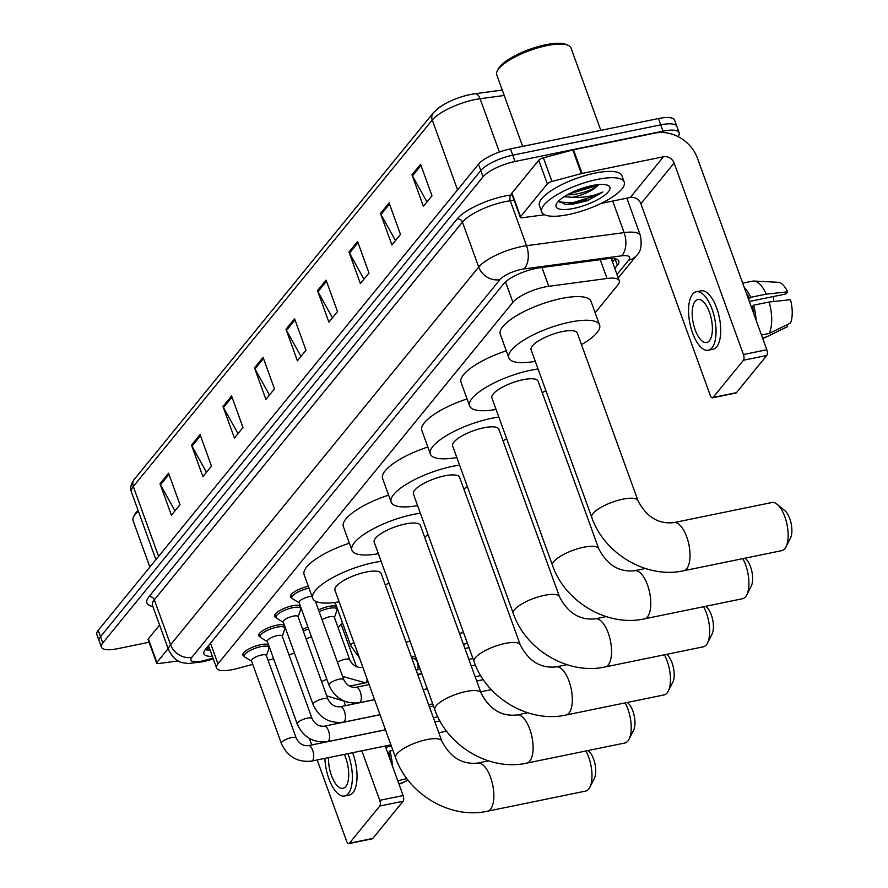 <?xml version="1.0" encoding="UTF-8"?>
<svg xmlns="http://www.w3.org/2000/svg" width="888" height="888" viewBox="0 0 888 888"><rect width="100%" height="100%" fill="white"/><g stroke="black" fill="none" stroke-linecap="round" stroke-linejoin="round"><path stroke-width="1.33" d="M318.526 609.901A14.042 4.151 -19.9 0 1 328.649 606.46A14.042 4.151 -19.9 0 1 336.563 606.504M337.229 608.358A14.042 4.151 -19.9 0 1 336.941 608.957M291.752 597.813A14.042 4.151 -19.9 0 1 290.443 596.747A14.042 4.151 -19.9 0 1 308.225 586.358A14.042 4.151 -19.9 0 1 308.347 586.324M275.891 617.26A14.042 4.151 -19.9 0 1 274.57 616.194A14.042 4.151 -19.9 0 1 292.352 605.805A14.042 4.151 -19.9 0 1 300.266 605.849M300.932 607.703A14.042 4.151 -19.9 0 1 300.644 608.302M260.029 636.707A14.042 4.151 -19.9 0 1 258.708 635.642A14.042 4.151 -19.9 0 1 276.49 625.252A14.042 4.151 -19.9 0 1 284.404 625.296M285.07 627.15A14.042 4.151 -19.9 0 1 284.771 627.738M244.167 656.154A14.042 4.151 -19.9 0 1 242.846 655.089A14.042 4.151 -19.9 0 1 260.628 644.699A14.042 4.151 -19.9 0 1 268.531 644.744M269.208 646.586A14.042 4.151 -19.9 0 1 268.909 647.186M595.149 312.765L617.882 284.904A26.318 7.781 160.1 0 0 619.269 280.73A26.318 7.781 160.1 0 0 607.037 278.488L548.784 286.313A26.318 7.781 160.1 0 0 544.855 286.979A26.318 7.781 160.1 0 0 512.909 302.297L217.96 663.847A26.318 7.781 160.1 0 0 216.572 668.009A26.318 7.781 160.1 0 0 236.918 668.597L252.736 664.368M338.161 627.794L342.391 622.61M268.054 660.272L273.615 658.785M288.933 654.7L294.505 653.213M302.664 629.348A14.042 4.151 -19.9 0 1 307.992 627.206M614.807 268.409L617.393 265.246A26.318 7.781 160.1 0 0 618.781 261.072A26.318 7.781 160.1 0 0 606.548 258.83L539.56 267.821A26.318 7.781 160.1 0 0 535.631 268.498A26.318 7.781 160.1 0 0 503.674 283.816L205.294 649.572A26.318 7.781 160.1 0 0 203.907 653.746A26.318 7.781 160.1 0 0 212.343 656.332M149.084 642.246L117.56 648.706A26.318 7.781 -19.9 0 1 101.41 647.141A26.318 7.781 -19.9 0 1 102.797 642.968L483.072 176.812A26.318 7.781 -19.9 0 1 515.029 161.494L662.981 131.158A26.318 7.781 -19.9 0 1 679.142 132.734A26.318 7.781 -19.9 0 1 678.01 136.585M627.96 197.935L627.15 198.934M101.41 647.141L96.836 634.532A26.318 7.781 -19.9 0 1 98.224 630.358L478.51 164.202A26.318 7.781 -19.9 0 1 510.467 148.884L658.419 118.548L660.705 124.853A26.318 7.781 -19.9 0 1 676.867 126.429A26.318 7.781 -19.9 0 0 660.705 124.853L512.742 155.189L660.705 124.853L662.981 131.158M478.51 164.202L480.797 170.507A26.318 7.781 -19.9 0 1 512.742 155.189A26.318 7.781 -19.9 0 0 480.797 170.507L100.511 636.663L480.797 170.507L483.072 176.812M99.123 640.836A26.318 7.781 -19.9 0 1 100.511 636.663A26.318 7.781 -19.9 0 0 99.123 640.836M210.068 650.027A26.318 7.781 -19.9 0 1 205.184 649.716M615.229 258.797A26.318 7.781 -19.9 0 1 615.118 258.941L612.531 262.104M174.98 510.855L160.484 484.793A7.015 6.016 -140.8 0 1 159.995 483.716L171.406 515.24L179.998 504.706L168.587 473.182L159.995 483.716M206.482 472.25L191.986 446.176A7.015 6.016 -140.8 0 1 191.486 445.099L202.897 476.623L211.488 466.1L200.078 434.576L191.486 445.099M237.973 433.633L223.476 407.57A7.015 6.016 -140.8 0 1 222.988 406.493L234.399 438.017L242.99 427.483L231.579 395.959L222.988 406.493M269.475 395.016L254.978 368.953A7.015 6.016 -140.8 0 1 254.49 367.876L265.901 399.4L274.492 388.866L263.081 357.342L254.49 367.876M426.973 201.953L412.476 175.891A7.015 6.016 -140.8 0 1 411.988 174.814L423.398 206.338L431.99 195.804L420.579 164.291L411.988 174.814M395.471 240.57L380.974 214.508A7.015 6.016 -140.8 0 1 380.486 213.431L391.897 244.955L400.488 234.421L389.077 202.897L380.486 213.431M363.969 279.187L349.484 253.113A7.015 6.016 -140.8 0 1 348.984 252.037L360.395 283.561L368.986 273.038L357.575 241.514L348.984 252.037M332.478 317.793L317.982 291.73A7.015 6.016 -140.8 0 1 317.493 290.654L328.904 322.178L337.496 311.644L326.085 280.12L317.493 290.654M300.976 356.41L286.48 330.336A7.015 6.016 -140.8 0 1 285.991 329.27L297.402 360.794L305.994 350.261L294.583 318.736L285.991 329.27M435.131 111.322A28.782 8.514 -19.9 0 1 470.063 94.572M658.419 118.548A26.318 7.781 -19.9 0 1 674.58 120.124L679.142 132.734M586.857 199.445A35.098 10.379 -19.9 0 1 571.961 204.118M520.557 216.672A4.385 1.299 160.1 0 0 520.324 217.36L511.766 193.717A4.385 1.299 -19.9 0 1 511.999 193.029L520.557 216.672L547.33 183.849L538.772 160.206A4.385 1.299 -19.9 0 1 543.401 157.82L572.793 149.972A4.385 1.299 -19.9 0 1 573.493 149.806L654.911 133.111A35.098 30.059 -140.8 0 1 697.469 158.253L766.799 349.75A4.385 1.854 78.4 0 1 766.788 355.444L743.434 360.239A4.385 1.854 -101.6 0 0 743.434 354.545L674.114 163.037A8.769 7.515 39.2 0 0 663.469 156.754L582.051 173.449A4.385 1.299 160.1 0 0 581.351 173.615L551.959 181.463A4.385 1.299 160.1 0 0 547.33 183.849M511.999 193.029L538.772 160.206M600.91 203.485L630.258 197.469A8.769 7.515 39.2 0 1 640.892 203.752L710.211 395.26A4.385 1.854 -101.6 0 0 712.531 397.802A4.385 1.854 -101.6 0 0 713.075 397.447L736.441 392.663L766.788 355.444M736.441 392.663A4.385 1.854 78.4 0 1 735.886 393.018L712.531 397.802M713.075 397.447L743.434 360.239M520.324 217.36A4.385 1.299 160.1 0 0 522.366 217.738L544.621 214.752M709.434 340.715A21.934 9.28 -101.6 0 0 710.533 315.617A21.934 9.28 -101.6 0 0 697.89 299.522A21.934 9.28 -101.6 0 0 695.16 301.31A21.934 9.28 -101.6 0 0 694.061 326.407A21.934 9.28 -101.6 0 0 706.704 342.502A21.934 9.28 -101.6 0 0 709.434 340.715M749.317 301.476L785.847 293.984L787.612 291.83L766.277 294.128L750.704 297.314L749.539 298.745A25.441 10.767 -101.6 0 0 746.253 293.018M708.291 350.227L712.964 349.273A29.826 12.621 -101.6 0 0 716.672 346.842A29.826 12.621 -101.6 0 0 718.181 312.709A29.826 12.621 -101.6 0 0 700.976 290.831L696.303 291.786A29.826 12.621 -101.6 0 0 692.596 294.217A29.826 12.621 -101.6 0 0 691.086 328.349A29.826 12.621 -101.6 0 0 708.291 350.227A29.826 12.621 -101.6 0 0 711.998 347.807A29.826 12.621 -101.6 0 0 713.508 313.675A29.826 12.621 -101.6 0 0 696.303 291.786M750.704 297.314A28.949 12.254 -101.6 0 0 744.2 287.324M766.277 294.128A28.949 12.254 -101.6 0 0 753.89 281.052A28.949 12.254 -101.6 0 0 752.547 281.152L742.69 283.172M762.614 338.195L764.18 337.873A28.949 12.254 -101.6 0 0 765.456 337.44A28.949 12.254 -101.6 0 0 766.244 336.974L787.578 326.584L786.923 324.797M762.448 337.751L766.244 336.974M787.612 291.83A22.811 9.657 -101.6 0 0 778.199 282.295L753.89 281.052M773.714 296.47A17.549 7.426 -101.6 0 0 773.77 301.509M754.001 314.408A25.441 10.767 -101.6 0 0 752.402 306.626L753.557 305.195L769.13 302.009L790.464 299.711A22.811 9.657 -101.6 0 1 790.442 323.077L769.097 333.466L761.471 335.031M751.27 306.848L752.402 306.626M749.539 298.745L748.418 298.967M756.065 320.102A28.949 12.254 -101.6 0 0 753.557 305.195M769.097 333.466A28.949 12.254 -101.6 0 0 769.13 302.009M522.644 146.387L496.758 74.87A39.483 11.677 -19.9 0 1 497.358 70.818L498.401 68.82A37.729 11.156 -19.9 0 1 545.632 44.766A37.729 11.156 -19.9 0 1 565.867 44.4L567.954 45.255A39.483 11.677 -19.9 0 1 571.006 47.996L600.821 130.358M497.358 70.818A39.483 11.677 -19.9 0 1 546.775 45.643A39.483 11.677 -19.9 0 1 567.954 45.255M568.631 214.541A43.867 12.976 -19.9 0 1 541.702 211.921A43.867 12.976 -19.9 0 1 597.269 179.432A43.867 12.976 -19.9 0 1 624.197 182.051A43.867 12.976 -19.9 0 1 568.631 214.541M541.702 211.921L539.427 205.616A43.867 12.976 -19.9 0 1 594.993 173.127A43.867 12.976 -19.9 0 1 621.922 175.746L624.197 182.051M567.166 194.883L572.76 194.65C583.516 192.974 591.652 190.11 597.191 186.069L598.246 185.126M597.191 186.069A19.825 5.861 -19.9 0 1 573.626 197.036A19.825 5.861 -19.9 0 1 572.238 197.303L564.102 196.725M592.285 185.548A28.605 8.458 -19.9 0 1 607.636 185.27A28.605 8.458 -19.9 0 1 602.73 196.625A28.605 8.458 -19.9 0 1 573.615 208.425A28.605 8.458 -19.9 0 1 556.487 203.785A28.605 8.458 -19.9 0 1 592.285 185.548M558.874 200.777L565.334 204.395L573.626 204.029L587.468 200.644L602.885 191.963C594.338 195.882 584.593 197.702 573.626 197.447L572.238 197.303M568.642 194.072L594.361 186.358L597.369 184.704M564.846 204.34L573.293 203.951L587.468 200.644M572.494 192.152L593.539 185.303M559.44 202.098L572.838 202.697L597.535 195.116L602.885 191.963M781.762 550.649A24.564 10.401 -101.6 0 0 784.814 548.651A24.564 10.401 -101.6 0 0 785.947 546.886A24.564 10.401 -101.6 0 0 787.012 524.497A24.564 10.401 -101.6 0 0 777.222 504.329A24.564 10.401 -101.6 0 0 771.894 502.519L673.77 522.632A24.564 10.401 78.4 0 1 687.934 540.659A24.564 10.401 78.4 0 1 686.69 568.764A24.564 10.401 78.4 0 1 683.638 570.762L781.762 550.649M673.77 522.632C658.33 524.253 646.397 516.916 637.961 500.632L577.311 333.078A24.564 7.259 160.1 0 0 562.237 331.613A24.564 7.259 160.1 0 0 531.113 349.805L591.763 517.349C604.229 553.912 646.764 579.054 683.638 570.762M535.298 361.349A48.252 14.275 -19.9 0 1 508.835 357.864A48.252 14.275 -19.9 0 1 569.963 322.133A48.252 14.275 -19.9 0 1 599.589 325.019A48.252 14.275 -19.9 0 1 581.496 344.633M508.835 357.864L500.277 334.221A48.252 14.275 -19.9 0 1 561.405 298.49A48.252 14.275 -19.9 0 1 591.031 301.376L599.589 325.019M777.222 504.329L784.87 510.678A15.795 6.682 78.4 0 1 791.164 523.643A15.795 6.682 78.4 0 1 790.475 538.039L785.947 546.886M598.734 548.717A24.564 7.259 160.1 0 0 583.649 547.252A24.564 7.259 160.1 0 0 553.835 561.549A24.564 7.259 160.1 0 0 552.536 565.445L491.885 397.891A24.564 7.259 160.1 0 1 522.999 379.709A24.564 7.259 160.1 0 1 538.084 381.174L598.734 548.717C607.17 565.012 619.103 572.349 634.543 570.718A24.564 10.401 78.4 0 1 648.706 588.744A24.564 10.401 78.4 0 1 647.463 616.849A24.564 10.401 78.4 0 1 644.41 618.858L742.523 598.734A24.564 10.401 -101.6 0 0 745.576 596.736A24.564 10.401 -101.6 0 0 746.708 594.971A24.564 10.401 -101.6 0 0 742.823 558.63M496.059 409.446A48.252 14.275 -19.9 0 1 469.608 405.96A48.252 14.275 -19.9 0 1 530.735 370.229A48.252 14.275 -19.9 0 1 538.05 368.975M469.608 405.96L461.05 382.317A48.252 14.275 -19.9 0 1 506.293 350.838M545.865 390.554A48.252 14.275 -19.9 0 1 542.268 392.718M744.943 558.197L745.631 558.774A15.795 6.682 78.4 0 1 751.925 571.739A15.795 6.682 78.4 0 1 751.248 586.124L746.708 594.971M559.507 596.803A24.564 7.259 160.1 0 0 544.422 595.337A24.564 7.259 160.1 0 0 514.596 609.634A24.564 7.259 160.1 0 0 513.308 613.53L452.647 445.987A24.564 7.259 160.1 0 1 483.771 427.794A24.564 7.259 160.1 0 1 498.856 429.259L559.507 596.803C567.932 613.097 579.875 620.435 595.315 618.814A24.564 10.401 78.4 0 1 609.468 636.84A24.564 10.401 78.4 0 1 608.236 664.946A24.564 10.401 78.4 0 1 605.172 666.944L703.296 646.83A24.564 10.401 -101.6 0 0 706.349 644.832A24.564 10.401 -101.6 0 0 707.481 643.067A24.564 10.401 -101.6 0 0 703.585 606.726M456.832 457.531A48.252 14.275 -19.9 0 1 430.38 454.046A48.252 14.275 -19.9 0 1 491.497 418.315A48.252 14.275 -19.9 0 1 498.823 417.071M430.38 454.046L421.822 430.403A48.252 14.275 -19.9 0 1 467.066 398.934M506.637 438.65A48.252 14.275 -19.9 0 1 503.03 440.803M705.716 606.282L706.404 606.859A15.795 6.682 78.4 0 1 712.698 619.824A15.795 6.682 78.4 0 1 712.01 634.221L707.481 643.067M520.268 644.899A24.564 7.259 160.1 0 0 505.194 643.434A24.564 7.259 160.1 0 0 475.369 657.731A24.564 7.259 160.1 0 0 474.07 661.627L413.42 494.072A24.564 7.259 160.1 0 1 444.544 475.879A24.564 7.259 160.1 0 1 459.618 477.344L520.268 644.899C528.704 661.194 540.637 668.52 556.077 666.899A24.564 10.401 78.4 0 1 570.24 684.926A24.564 10.401 78.4 0 1 568.997 713.031A24.564 10.401 78.4 0 1 565.945 715.029L664.069 694.916A24.564 10.401 -101.6 0 0 667.121 692.918A24.564 10.401 -101.6 0 0 668.253 691.153A24.564 10.401 -101.6 0 0 664.357 654.811M417.604 505.627A48.252 14.275 -19.9 0 1 391.142 502.142A48.252 14.275 -19.9 0 1 452.27 466.411A48.252 14.275 -19.9 0 1 459.596 465.157M391.142 502.142L382.584 478.499A48.252 14.275 -19.9 0 1 427.838 447.019M467.399 486.735A48.252 14.275 -19.9 0 1 463.802 488.9M666.477 654.378L667.177 654.956A15.795 6.682 78.4 0 1 673.47 667.909A15.795 6.682 78.4 0 1 672.782 682.306L668.253 691.153M481.041 692.984A24.564 7.259 160.1 0 0 465.956 691.519A24.564 7.259 160.1 0 0 436.141 705.816A24.564 7.259 160.1 0 0 434.843 709.712L374.192 542.168A24.564 7.259 160.1 0 1 405.305 523.976A24.564 7.259 160.1 0 1 420.39 525.441L481.041 692.984C489.477 709.279 501.409 716.616 516.849 714.995A24.564 10.401 78.4 0 1 531.013 733.011A24.564 10.401 78.4 0 1 529.77 761.127A24.564 10.401 78.4 0 1 526.717 763.125L624.83 743.012A24.564 10.401 -101.6 0 0 627.883 741.014A24.564 10.401 -101.6 0 0 629.015 739.249A24.564 10.401 -101.6 0 0 625.13 702.896M378.366 553.712A48.252 14.275 -19.9 0 1 351.914 550.227A48.252 14.275 -19.9 0 1 413.042 514.496A48.252 14.275 -19.9 0 1 420.357 513.253M351.914 550.227L343.356 526.584A48.252 14.275 -19.9 0 1 388.6 495.116M428.171 534.82A48.252 14.275 -19.9 0 1 424.575 536.985M627.25 702.464L627.938 703.041A15.795 6.682 78.4 0 1 634.232 716.005A15.795 6.682 78.4 0 1 633.555 730.402L629.015 739.249M441.813 741.08A24.564 7.259 160.1 0 0 426.728 739.615A24.564 7.259 160.1 0 0 396.903 753.912A24.564 7.259 160.1 0 0 395.615 757.797L334.965 590.254A24.564 7.259 160.1 0 1 366.078 572.061A24.564 7.259 160.1 0 1 381.163 573.526L441.813 741.08C450.238 757.364 462.182 764.701 477.622 763.081A24.564 10.401 78.4 0 1 491.774 781.107A24.564 10.401 78.4 0 1 490.542 809.212A24.564 10.401 78.4 0 1 487.479 811.21L585.603 791.097A24.564 10.401 -101.6 0 0 588.655 789.099A24.564 10.401 -101.6 0 0 589.787 787.334A24.564 10.401 -101.6 0 0 585.891 750.993M339.138 601.798A48.252 14.275 -19.9 0 1 312.687 598.312A48.252 14.275 -19.9 0 1 373.804 562.581A48.252 14.275 -19.9 0 1 381.13 561.338M312.687 598.312L304.129 574.669A48.252 14.275 -19.9 0 1 349.373 543.201M388.944 582.917A48.252 14.275 -19.9 0 1 385.337 585.081M588.023 750.56L588.711 751.126A15.795 6.682 78.4 0 1 595.004 764.091A15.795 6.682 78.4 0 1 594.316 778.487L589.787 787.334M328.96 685.136A7.892 2.331 -19.9 0 1 329.237 684.082A7.892 2.331 -19.9 0 1 338.961 679.287A7.892 2.331 -19.9 0 1 343.811 679.753C346.686 685.303 350.782 687.812 356.088 687.279A7.892 3.341 78.4 0 1 360.639 693.073A7.892 3.341 78.4 0 1 360.239 702.108A7.892 3.341 78.4 0 1 360.073 702.286A7.892 3.341 78.4 0 1 359.252 702.752C345.132 704.24 335.042 698.368 328.96 685.136L299.067 602.541A7.892 2.331 -19.9 0 1 309.068 596.692A7.892 2.331 -19.9 0 1 311.988 596.381M299.156 602.797L292.474 598.756A13.165 3.896 -19.9 0 1 291.83 598.024A13.165 3.896 -19.9 0 1 308.502 588.278A13.165 3.896 -19.9 0 1 309.013 588.178M343.39 722.199C329.27 723.687 319.169 717.815 313.098 704.584L283.205 621.989A7.892 2.331 -19.9 0 1 293.207 616.139A7.892 2.331 -19.9 0 1 298.046 616.616L327.95 699.2C330.824 704.75 334.909 707.259 340.215 706.726A7.892 3.341 78.4 0 1 344.766 712.52A7.892 3.341 78.4 0 1 344.366 721.556A7.892 3.341 78.4 0 1 344.2 721.733A7.892 3.341 78.4 0 1 343.39 722.199L380.009 714.685M283.294 622.244L276.612 618.203A13.165 3.896 -19.9 0 1 275.968 617.471A13.165 3.896 -19.9 0 1 292.64 607.725A13.165 3.896 -19.9 0 1 300.721 608.513A13.165 3.896 -19.9 0 1 300.688 609.49L298.146 616.871M327.528 741.647C313.409 743.134 303.308 737.262 297.236 724.02L267.332 641.436A7.892 2.331 -19.9 0 1 277.345 635.586A7.892 2.331 -19.9 0 1 282.184 636.052L312.088 718.647C314.963 724.197 319.047 726.706 324.353 726.173A7.892 3.341 78.4 0 1 328.904 731.967A7.892 3.341 78.4 0 1 328.505 741.003A7.892 3.341 78.4 0 1 328.338 741.18A7.892 3.341 78.4 0 1 327.528 741.647L385.459 729.77M267.432 641.691L260.75 637.651A13.165 3.896 -19.9 0 1 260.106 636.918A13.165 3.896 -19.9 0 1 276.779 627.172A13.165 3.896 -19.9 0 1 284.859 627.96A13.165 3.896 -19.9 0 1 284.826 628.937L282.284 636.319M311.666 761.094C297.547 762.581 287.446 756.709 281.374 743.467L251.471 660.883A7.892 2.331 -19.9 0 1 261.472 655.033A7.892 2.331 -19.9 0 1 266.322 655.499L296.226 738.095C299.089 743.645 303.185 746.153 308.491 745.62A7.892 3.341 78.4 0 1 313.042 751.415A7.892 3.341 78.4 0 1 312.643 760.45A7.892 3.341 78.4 0 1 312.476 760.628A7.892 3.341 78.4 0 1 311.666 761.094L390.92 744.843M251.57 661.138L244.888 657.098A13.165 3.896 -19.9 0 1 244.244 656.365A13.165 3.896 -19.9 0 1 260.906 646.619A13.165 3.896 -19.9 0 1 268.986 647.408A13.165 3.896 -19.9 0 1 268.964 648.384L266.411 655.766M359.385 657.719L350.771 645.754L335.364 603.196A7.892 2.331 -19.9 0 1 335.486 602.375M322.067 619.669A7.892 2.331 -19.9 0 1 329.504 616.794A7.892 2.331 -19.9 0 1 334.354 617.271L349.761 659.828C352.625 665.367 356.721 667.876 362.026 667.343A7.892 3.341 78.4 0 1 362.892 667.421M412.698 660.672A7.892 3.341 78.4 0 1 413.375 662.248A7.892 3.341 78.4 0 1 413.908 664.002M319.192 611.732A13.165 3.896 -19.9 0 1 328.937 608.38A13.165 3.896 -19.9 0 1 337.018 609.168A13.165 3.896 -19.9 0 1 336.985 610.145L334.443 617.526M414.33 658.863A5.705 2.409 78.4 0 1 414.807 658.874A5.705 2.409 78.4 0 1 417.338 662.171A5.705 2.409 78.4 0 1 417.327 669.574A5.705 2.409 78.4 0 1 417.06 669.83L416.239 670.44M306.194 639.116A7.892 2.331 -19.9 0 1 311.466 636.807M303.33 631.179A13.165 3.896 -19.9 0 1 308.658 629.026M156.887 662.47A4.385 1.299 160.1 0 0 156.654 663.158L148.096 639.515A4.385 1.299 -19.9 0 1 148.329 638.827L156.887 662.47L168.143 648.673M148.329 638.827L159.585 625.03M341.092 624.197L356.476 666.688M385.192 746.02L403.119 795.548A4.385 1.854 78.4 0 1 403.119 801.242L379.753 806.038A4.385 1.854 -101.6 0 0 379.764 800.343L361.827 750.804M317.183 759.962L346.542 841.058A4.385 1.854 -101.6 0 0 348.851 843.6A4.385 1.854 -101.6 0 0 349.406 843.245L372.76 838.45L403.119 801.242M372.76 838.45A4.385 1.854 78.4 0 1 372.216 838.816L348.851 843.6M349.406 843.245L379.753 806.038M345.476 705.649L344.433 702.741M311.755 744.954L309.39 738.439M156.654 663.158A4.385 1.299 160.1 0 0 158.697 663.536L178.122 660.927M328.549 757.63A21.934 9.28 -101.6 0 0 332.933 779.142A21.934 9.28 -101.6 0 0 343.023 788.289A21.934 9.28 -101.6 0 0 345.754 786.513A21.934 9.28 -101.6 0 0 344.278 754.4M385.647 747.274L391.375 746.098M324.919 758.374A29.826 12.621 -101.6 0 0 344.611 796.025L349.284 795.071A29.826 12.621 -101.6 0 0 352.991 792.64A29.826 12.621 -101.6 0 0 352.58 752.702M344.611 796.025A29.826 12.621 -101.6 0 0 348.318 793.606A29.826 12.621 -101.6 0 0 347.907 753.657M398.934 783.993L400.51 783.671A28.949 12.254 -101.6 0 0 401.776 783.238A28.949 12.254 -101.6 0 0 402.564 782.772L408.003 780.13M398.779 783.549L402.564 782.772M390.332 760.206A25.441 10.767 -101.6 0 0 388.722 752.414L389.888 750.993L392.918 750.371M387.59 752.647L388.722 752.414M392.385 765.889A28.949 12.254 -101.6 0 0 389.888 750.993M406.826 778.587L397.791 780.83M405.428 779.264A28.949 12.254 -101.6 0 0 406.149 777.655M149.872 567.055L133.089 520.668A39.483 11.677 -19.9 0 1 133.677 516.616L134.732 514.618A37.729 11.156 -19.9 0 1 138.106 510.434M133.677 516.616A39.483 11.677 -19.9 0 1 138.373 511.177M541.969 267.499L548.784 286.313M613.397 258.53A26.318 22.544 -140.8 0 1 611.488 259.241M505.527 281.907L512.909 302.297M600.233 259.673L607.037 278.488M210.489 643.201L217.96 663.847M617.005 274.47L628.715 260.117A17.549 5.184 160.1 0 0 621.478 255.844L523.898 268.942A17.549 5.184 160.1 0 0 521.278 269.386A17.549 5.184 160.1 0 0 499.977 279.598L191.864 657.298A17.549 5.184 160.1 0 0 201.709 661.127A17.549 5.184 160.1 0 0 204.495 660.461L213.02 658.186M204.495 660.461A17.549 4.706 -105 0 1 203.319 661.66L188.278 663.558C182.173 662.182 176.812 664.402 168.731 650.294A35.098 10.379 -19.9 0 1 170.585 644.732L478.699 267.033A35.098 10.379 -19.9 0 1 521.3 246.609A35.098 10.379 -19.9 0 1 526.54 245.71L510.278 200.788A35.098 10.379 160.1 0 0 505.039 201.687A35.098 10.379 160.1 0 0 462.437 222.111L154.323 599.811A35.098 10.379 160.1 0 0 152.47 605.372L152.414 605.194M152.858 606.46A39.483 11.677 -19.9 0 1 148.995 596.669L457.12 218.97A4.385 3.752 -140.8 0 1 462.437 222.111L478.699 267.033A17.549 15.029 39.2 0 0 499.977 279.598M457.12 218.97A39.483 11.677 -19.9 0 1 505.05 195.982A39.483 11.677 -19.9 0 1 510.933 194.983L512.165 194.816M515.029 161.494L510.467 148.884M102.797 642.968L98.224 630.358M523.898 268.942A17.549 9.923 -97.6 0 0 526.54 245.71L624.12 232.612L612.698 201.065M621.478 255.844A17.549 9.923 -97.6 0 0 624.12 232.612A35.098 10.379 -19.9 0 1 640.426 235.598L626.873 198.168M514.141 200.266L510.278 200.788A4.385 2.486 82.4 0 1 510.933 194.983M191.864 657.298A17.549 15.029 39.2 0 1 170.585 644.732L154.323 599.811A4.385 3.752 -140.8 0 0 148.995 596.669M628.715 260.117A17.549 15.029 39.2 0 0 636.607 255.444C640.803 251.959 642.08 245.343 640.426 235.598M615.118 258.941L617.393 265.246M504.218 95.482L480.097 98.723A35.098 10.379 160.1 0 0 474.858 99.611A35.098 10.379 160.1 0 0 432.256 120.035A8.769 7.515 -140.8 0 1 433.244 112.898C441.536 104.362 453.868 98.235 470.24 94.528L474.758 93.762A8.769 4.962 -97.6 0 0 474.359 93.839M502.264 90.065L474.758 93.762A8.769 4.962 -97.6 0 1 480.097 98.723L499.4 152.037M457.553 189.899L432.256 120.035L133.3 486.502A35.098 10.379 160.1 0 0 131.446 492.063C129.937 488.145 130.88 483.916 134.288 479.365A8.769 7.515 39.2 0 0 133.3 486.502L158.597 556.365M286.48 330.336L295.005 319.902M317.982 291.73L326.495 281.285M349.484 253.113L357.997 242.668M380.974 214.508L389.499 204.062M412.476 175.891L421.001 165.446M254.978 368.953L263.503 358.508M223.476 407.57L232.001 397.125M191.986 446.176L200.499 435.731M160.484 484.793L168.998 474.347M640.892 203.752L674.114 163.037M630.258 197.469L663.469 156.754M573.493 149.806L582.051 173.449M743.434 354.545L766.799 349.75M581.351 173.615L572.793 149.972M543.401 157.82L551.959 181.463M576.179 202.153A35.098 10.379 -19.9 0 1 568.931 203.929A35.098 10.379 -19.9 0 1 566.167 204.451M637.961 500.632A24.564 7.259 160.1 0 0 622.888 499.167A24.564 7.259 160.1 0 0 593.062 513.464A24.564 7.259 160.1 0 0 591.763 517.349M313.098 704.584A7.892 2.331 -19.9 0 1 313.364 703.518A7.892 2.331 -19.9 0 1 323.099 698.734A7.892 2.331 -19.9 0 1 327.95 699.2M297.236 724.02A7.892 2.331 -19.9 0 1 297.502 722.965A7.892 2.331 -19.9 0 1 307.237 718.181A7.892 2.331 -19.9 0 1 312.088 718.647M281.374 743.467A7.892 2.331 -19.9 0 1 281.64 742.412A7.892 2.331 -19.9 0 1 291.375 737.628A7.892 2.331 -19.9 0 1 296.226 738.095M350.771 645.754A7.892 2.331 -19.9 0 1 351.038 644.699A7.892 2.331 -19.9 0 1 353.857 642.468M337.462 662.226A7.892 2.331 -19.9 0 1 344.91 659.351A7.892 2.331 -19.9 0 1 349.761 659.828M367.177 679.242A7.892 3.341 78.4 0 1 366.011 682.361A7.892 3.341 78.4 0 1 365.201 682.817L342.59 676.39M321.6 681.673A7.892 2.331 -19.9 0 1 326.873 679.364M379.764 800.343L403.119 795.548M209.302 647.918L206.216 648.44M611.21 258.464L619.269 280.73M208.48 645.665L216.572 668.009M168.731 650.294L152.47 605.372M618.259 277.933L636.607 255.444M203.319 661.66L213.309 658.985M134.288 479.365L433.244 112.898M131.446 492.063L155.911 559.651M787.312 326.729L765.456 337.44M634.543 570.718L645.398 568.498M552.536 565.445C565.001 601.997 607.536 627.139 644.41 618.858M595.315 618.814L606.16 616.583M513.308 613.53C525.763 650.083 568.298 675.235 605.172 666.944M556.077 666.899L566.933 664.679M474.07 661.627C486.535 698.179 529.07 723.32 565.945 715.029M516.849 714.995L527.705 712.764M434.843 709.712C447.308 746.264 489.843 771.406 526.717 763.125M477.622 763.081L488.467 760.861M395.615 757.797C408.08 794.36 450.605 819.502 487.479 811.21M291.83 598.024L290.776 595.093M359.252 702.752L374.547 699.611M423.188 689.643L427.272 688.799M480.741 675.601L475.158 676.745M315.362 601.165L343.811 679.753M356.088 687.279L369.119 684.604M417.76 674.636L421.844 673.792M475.413 665.057L471.239 665.911M275.968 617.471L274.903 614.54M428.649 704.717L432.734 703.884M491.308 689.632L480.619 691.819M300.721 608.513L299.656 605.583M340.215 706.726L374.57 699.677M423.21 689.71L427.295 688.877M483.316 679.631L476.701 680.985M260.106 636.918L259.041 633.988M437.806 716.794L433.355 717.704M284.859 627.96L283.794 625.03M324.353 726.173L380.031 714.762M433.511 706.038L429.426 706.87M244.244 656.365L243.179 653.435M446.575 731.19L438.805 732.789M268.986 647.408L267.932 644.477M308.491 745.62L385.492 729.836M439.915 720.912L434.887 721.944M405.994 642.135L410.078 641.303M335.453 603.452L333.999 602.575M467.477 643.412L463.403 644.255M411.422 657.142L415.506 656.31M463.558 632.578L459.473 633.41M362.026 667.343L362.804 667.188M414.807 658.874L411.788 658.152M472.938 658.485L468.853 659.329M420.213 669.297L416.849 669.985M365.201 682.817L368.243 682.195M337.018 609.168L335.953 606.238M469.019 647.652L464.935 648.484M416.294 658.463L414.563 658.818M349.461 686.113L368.265 682.262M348.263 702.452L326.729 695.837M421.745 673.537L417.66 674.369M408.036 780.175L401.776 783.238"/></g></svg>
